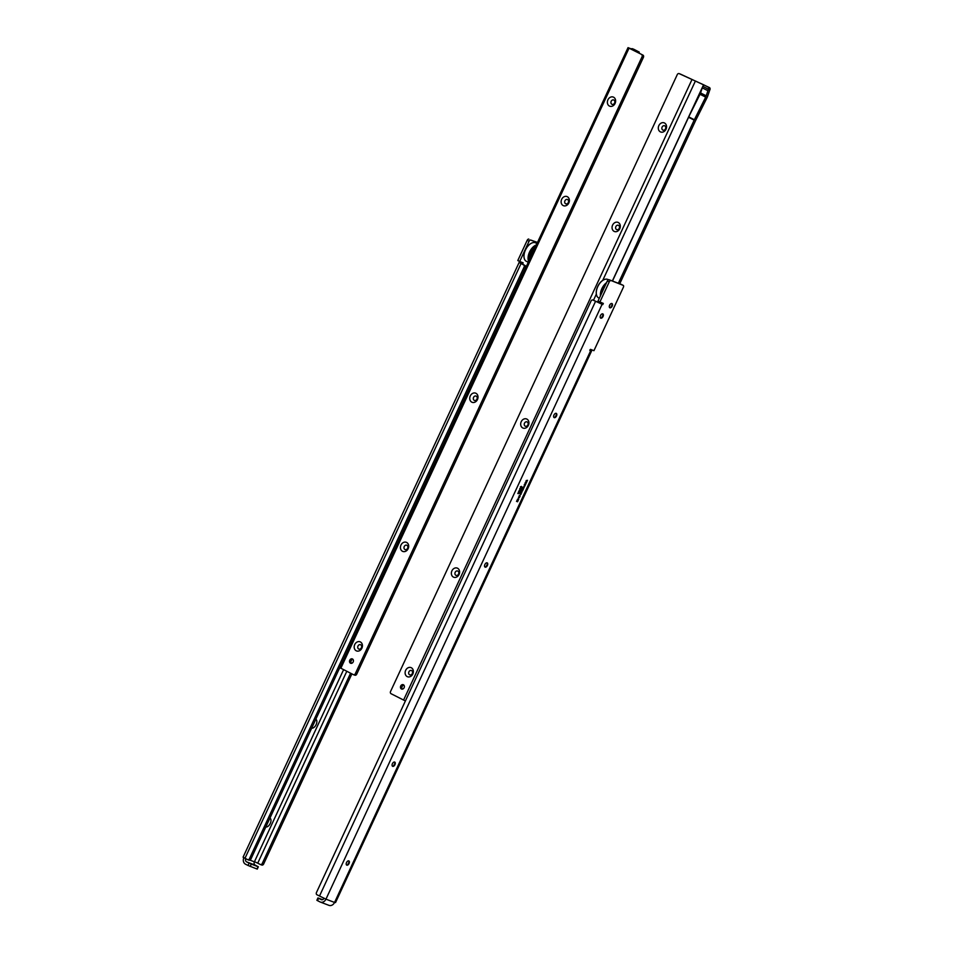 <?xml version="1.0" encoding="UTF-8"?>
<svg xmlns="http://www.w3.org/2000/svg" width="953" height="953" viewBox="0 0 953 953"><rect width="100%" height="100%" fill="white"/><g stroke="black" fill="none" stroke-linecap="round" stroke-linejoin="round"><path stroke-width="1.43" d="M610.23 307.867A4.944 2.823 116.9 0 0 611.659 305.722A4.944 2.823 116.9 0 0 612.279 303.84M612.171 306.151A2.359 1.346 116.9 0 0 612.505 304.579A2.359 1.346 116.9 0 0 611.373 303.507A2.359 1.346 116.9 0 0 609.634 305.186A2.359 1.346 116.9 0 0 609.467 307.414A2.359 1.346 116.9 0 0 610.98 307.605A2.359 1.346 116.9 0 0 612.171 306.151M601.105 318.207A4.944 2.823 116.9 0 0 602.522 316.074A4.944 2.823 116.9 0 0 603.142 314.18M603.035 316.503A2.359 1.346 116.9 0 0 603.368 314.931A2.359 1.346 116.9 0 0 602.236 313.847A2.359 1.346 116.9 0 0 600.497 315.538A2.359 1.346 116.9 0 0 600.33 317.754A2.359 1.346 116.9 0 0 601.843 317.957A2.359 1.346 116.9 0 0 603.035 316.503M554.563 417.688A4.944 2.823 116.9 0 0 555.992 415.556A4.944 2.823 116.9 0 0 556.6 413.662M556.492 415.984A2.359 1.346 116.9 0 0 556.838 414.412A2.359 1.346 116.9 0 0 555.694 413.328A2.359 1.346 116.9 0 0 553.967 415.02A2.359 1.346 116.9 0 0 553.8 417.247A2.359 1.346 116.9 0 0 555.301 417.438A2.359 1.346 116.9 0 0 556.492 415.984M485.47 567.19A4.944 2.823 116.9 0 0 486.9 565.058A4.944 2.823 116.9 0 0 487.507 563.163M487.4 565.486A2.359 1.346 116.9 0 0 487.745 563.914A2.359 1.346 116.9 0 0 486.602 562.83A2.359 1.346 116.9 0 0 484.874 564.521A2.359 1.346 116.9 0 0 484.708 566.749A2.359 1.346 116.9 0 0 486.209 566.94A2.359 1.346 116.9 0 0 487.4 565.486M393.005 766.391A4.944 2.823 116.9 0 0 394.435 764.258A4.944 2.823 116.9 0 0 395.042 762.364M394.935 764.687A2.359 1.346 116.9 0 0 395.281 763.115A2.359 1.346 116.9 0 0 394.137 762.031A2.359 1.346 116.9 0 0 392.41 763.722A2.359 1.346 116.9 0 0 392.243 765.95A2.359 1.346 116.9 0 0 393.744 766.141A2.359 1.346 116.9 0 0 394.935 764.687M347.13 865.217A4.944 2.823 116.9 0 0 348.56 863.084A4.944 2.823 116.9 0 0 349.167 861.19M349.06 863.513A2.359 1.346 116.9 0 0 349.406 861.941A2.359 1.346 116.9 0 0 348.262 860.857A2.359 1.346 116.9 0 0 346.535 862.548A2.359 1.346 116.9 0 0 346.368 864.764A2.359 1.346 116.9 0 0 347.869 864.967A2.359 1.346 116.9 0 0 349.06 863.513M596.28 293.274A9.875 5.647 -63.1 0 1 596.268 293.107A9.875 5.647 -63.1 0 1 597.686 286.531A9.875 5.647 -63.1 0 1 602.677 280.456A9.875 5.647 -63.1 0 1 602.82 280.361M608.407 279.753L607.954 279.515A10.304 5.885 116.9 0 0 602.975 280.265A10.304 5.885 116.9 0 0 597.769 286.603A10.304 5.885 116.9 0 0 596.292 293.464A10.304 5.885 116.9 0 0 598.639 297.908L599.306 298.253M605.941 283.97A9.875 5.647 116.9 0 0 602.403 288.926A9.875 5.647 116.9 0 0 600.974 294.68M600.414 295.883A10.304 5.885 -63.1 0 1 601.855 288.676A10.304 5.885 -63.1 0 1 606.525 282.696M601.593 302.756L600.878 303.626L593.028 300.076L602.772 304.579L603.332 303.423L597.972 301.148L607.359 280.909A1.715 0.977 -63.1 0 1 609.003 279.705L623.179 285.352A1.715 0.977 116.9 0 1 623.238 285.376A1.715 0.977 116.9 0 1 623.381 287.258L593.945 350.68L590.491 349.358L589.931 350.513L591.539 351.049L589.8 350.025M517.872 493.523L518.48 492.296L518.051 493.309L519.147 492.582L519.23 493.285L518.051 493.309M518.563 493.678L517.789 493.475M519.254 490.545L519.861 489.33L519.433 490.342L520.529 489.616L520.6 490.318L519.433 490.342M524.4 484.493L525.722 484.172L524.674 484.434L525.341 484.994L524.329 485.232L524.841 486.09L524.4 484.493M523.28 487.221L523.947 486.745L524.174 487.579L523.59 487.996L523.828 486.983L523.364 487.662M523.947 486.745L524.174 487.579L523.114 487.15M521.982 489.699L523.09 489.842L521.899 491.605L521.22 491.343L522.315 491.188L521.708 490.283L522.697 490.378L521.982 489.699M522.923 489.782L522.28 491.224L521.601 490.509M522.697 490.378L521.982 489.687M520.231 493.773L520.91 493.297L521.124 494.119L520.552 494.547L520.791 493.535L520.326 494.214M520.91 493.297L521.124 494.119L520.076 493.69M521.398 486.399L521.815 487.281L520.981 487.722L520.552 486.828L521.553 486.471L521.625 487.745L520.552 486.828L521.97 487.364L521.553 486.471M517.61 499.098L518.73 499.241L518.444 499.896L517.205 499.98L518.325 499.789L517.61 499.098L518.325 499.789M518.587 497.954L519.314 496.716L519.528 497.561L518.718 497.728M519.314 496.716L519.528 497.561L519.206 496.954L518.825 497.776L519.04 496.882L518.658 497.692M610.885 280.658A1.715 0.977 116.9 0 0 609.253 281.862L607.359 280.909M599.854 302.101L609.253 281.862M321.435 899.715L318.588 898.31L317.504 900.645L320.017 901.919A5.158 4.217 -69.1 0 0 320.351 902.062A5.158 4.217 -69.1 0 0 325.962 899.167L316.98 894.772A1.715 1.406 -69.1 0 1 316.444 892.58L591.051 301.005A1.715 1.406 -69.1 0 1 592.921 300.028L594.303 300.564A1.715 1.406 110.9 0 1 594.41 300.612M325.962 899.167L334.563 902.443L590.634 350.787M519.266 495.87L519.933 495.381L519.576 496.644L519.826 495.631L519.123 495.798M519.933 495.381L520.159 496.215L519.671 495.548L519.361 496.31M516.526 501.433L517.098 500.218L517.55 501.421L518.087 500.635L517.55 501.79L517.098 500.575L516.526 501.433M519.719 488.663L520.719 487.793L521.231 488.972L520.231 488.853M520.588 492.701L521.339 491.748L521.47 492.892L521.779 491.951L521.148 493.13L520.588 492.701M522.601 489.318L523.328 488.079L523.542 488.925L522.732 489.092M523.328 488.079L523.542 488.925L522.566 489.306M525.294 482.552L526.628 482.23L525.579 482.492L526.247 483.052L525.234 483.29L525.734 484.148L525.294 482.552M518.563 492.034L519.171 490.807L518.742 491.819L519.838 491.105L519.909 491.808L518.563 491.736M526.199 480.61L527.521 480.3L526.473 480.55L527.14 481.122L526.127 481.348L526.64 482.206L526.199 480.61M609.003 279.705L621.296 284.399A1.715 0.977 -63.1 0 1 621.344 284.423A1.715 0.977 -63.1 0 1 621.404 284.447M324.068 898.202L324.08 898.191A2.573 2.109 -69.1 0 1 321.101 899.584M591.539 351.049L335.539 902.551L334.634 902.288M334.563 902.443A5.158 4.217 110.9 0 1 328.952 905.35L320.351 902.062M317.504 900.645L316.861 900.275L317.945 897.94L318.588 898.31M317.945 897.94L322.543 899.668M519.778 495.298L519.421 496.561M519.159 496.632L518.563 497.942M518.492 497.156L518.825 497.776M518.289 499.825L517.217 499.968M517.086 500.23L517.55 501.79M520.814 487.638L520.398 486.745M521.088 487.471L520.695 486.888L521.446 486.721L521.839 487.305L521.279 486.638L521.672 487.221L521.279 486.638L520.779 487.328M520.541 486.804L520.934 487.4M520.576 487.745L521.231 488.972M520.969 489.115L520.064 488.794M520.612 488.031L520.338 488.615L520.957 488.853L520.457 487.96M520.743 493.213L520.398 494.464M521.112 492.832L521.077 491.915L521.255 492.892M521.625 491.867L521.779 492.725M521.625 492.641L520.314 492.868M523.161 487.996L523.388 488.841M523.268 488.341L522.673 489.056M523.4 488.865L522.828 489.139L523.054 488.234M522.506 488.52L522.828 489.139M523.781 486.661L523.435 487.924M525.448 484.35L524.674 484.434M524.519 484.35L525.341 484.994M525.067 485.184L524.329 485.232M524.174 485.148L524.96 485.839M526.354 482.409L525.579 482.492M525.425 482.421L526.247 483.052M525.961 483.242L525.234 483.29M525.067 483.207L525.853 483.898M520.374 489.532L520.6 490.318M520.445 490.235L519.838 490.652M518.92 490.986L518.694 491.796M519.683 491.021L519.147 492.141M518.992 492.51L519.23 493.285M519.063 493.213L518.456 493.618M527.259 480.467L526.473 480.55M526.318 480.479L527.14 481.122M526.866 481.301L526.127 481.348M525.973 481.265L526.759 481.956M666.016 129.239A4.896 4.015 111 0 1 660.369 131.859A4.896 4.015 111 0 1 658.845 125.605A4.896 4.015 111 0 1 664.491 122.985A4.896 4.015 111 0 1 666.016 129.239M665.516 128.81A2.323 1.894 111 0 1 662.109 127.094A2.323 1.894 111 0 1 665.516 128.81M619.772 228.744A4.896 4.015 111 0 1 614.125 231.365A4.896 4.015 111 0 1 612.6 225.111A4.896 4.015 111 0 1 618.247 222.49A4.896 4.015 111 0 1 619.772 228.744M619.259 228.315A2.323 1.894 111 0 1 615.864 226.6A2.323 1.894 111 0 1 619.259 228.315M412.828 673.985A4.896 4.015 111 0 1 407.181 676.606A4.896 4.015 111 0 1 405.656 670.352A4.896 4.015 111 0 1 411.303 667.731A4.896 4.015 111 0 1 412.828 673.985M412.315 673.557A2.323 1.894 111 0 1 408.92 671.829A2.323 1.894 111 0 1 412.315 673.557M459.072 574.48A4.896 4.015 111 0 1 453.425 577.101A4.896 4.015 111 0 1 451.913 570.847A4.896 4.015 111 0 1 457.547 568.226A4.896 4.015 111 0 1 459.072 574.48M458.572 574.051A2.323 1.894 111 0 1 455.177 572.336A2.323 1.894 111 0 1 458.572 574.051M528.391 425.336A4.896 4.015 111 0 1 522.744 427.957A4.896 4.015 111 0 1 521.22 421.714A4.896 4.015 111 0 1 526.866 419.094A4.896 4.015 111 0 1 528.391 425.336M527.891 424.907A2.323 1.894 111 0 1 524.495 423.192A2.323 1.894 111 0 1 527.891 424.907M402.333 689.126A2.323 1.894 111 0 1 403.869 685.136M404.108 687.732A2.323 1.894 111 0 1 400.713 686.005A2.323 1.894 111 0 1 404.108 687.732M694.177 120.126A8.589 4.908 -63.1 0 1 694.368 119.744L705.673 97.135A6.016 3.431 116.9 0 0 706.221 95.812L707.936 90.738A8.589 4.908 -63.1 0 1 708.532 89.248L702.933 86.413L688.578 117.29L694.177 120.126L618.354 283.267M680.418 74.108A1.715 1.406 111 0 1 680.645 74.191L709.389 87.545A1.715 1.406 111 0 1 709.925 89.737A6.016 3.431 -63.1 0 0 709.497 90.821L707.781 95.896A8.589 4.908 116.9 0 1 706.995 97.778L695.69 120.388A6.016 3.431 -63.1 0 0 695.559 120.662L619.724 283.803M610.206 304.293L609.324 306.175M709.925 89.737L708.544 89.201A1.715 1.406 -69 0 0 708.019 87.009L709.389 87.545M702.933 86.413L703.671 84.817L708.019 87.009M703.671 84.817L679.263 73.667A1.715 1.406 -69 0 0 677.285 74.584L390.539 691.521A1.715 1.406 -69 0 0 391.075 693.713L403.584 700.05L691.771 80.004M405.406 700.92L403.584 700.05M689.698 114.872L700.014 94.264A6.016 3.431 116.9 0 0 700.562 92.941L702.278 87.867L707.936 90.738M311.679 728.152A4.944 2.823 116.9 0 0 316.146 724.614A4.944 2.823 116.9 0 0 315.824 719.241M265.816 826.978A4.944 2.823 116.9 0 0 270.271 823.44A4.944 2.823 116.9 0 0 269.949 818.067M530.166 258.215A7.731 4.42 -63.1 0 1 531.238 252.748A7.731 4.42 -63.1 0 1 534.812 248.209M529.01 260.705A9.875 5.647 -63.1 0 1 530.094 252.307A9.875 5.647 -63.1 0 1 535.967 245.731M536.348 244.921A10.304 5.885 116.9 0 0 529.546 252.057A10.304 5.885 116.9 0 0 528.665 261.444M530.511 243.742A9.875 5.647 116.9 0 0 530.368 243.837A9.875 5.647 116.9 0 0 525.377 249.912A9.875 5.647 116.9 0 0 523.959 256.488A9.875 5.647 116.9 0 0 523.971 256.655M528.272 262.278L526.33 261.289A10.304 5.885 -63.1 0 1 523.983 256.845A10.304 5.885 -63.1 0 1 525.46 249.984A10.304 5.885 -63.1 0 1 530.666 243.646A10.304 5.885 -63.1 0 1 535.634 242.896L536.968 243.575M524.079 267.09L249.483 858.665A1.715 1.406 110.9 0 1 247.494 859.582L243.075 857.188L519.111 262.504L523.542 264.898A1.715 1.406 110.9 0 1 524.079 267.09L525.46 267.614A1.715 1.406 -69.1 0 0 524.924 265.422L521.458 263.588L522.589 263.981L523.161 262.825L519.683 261.503L529.07 241.264A1.715 0.977 -63.1 0 1 530.714 240.061L537.504 242.419M519.111 262.504L520.707 263.028L521.422 262.158M519.683 261.503L517.801 260.538L527.188 240.311L529.07 241.264M528.832 239.108A1.715 0.977 116.9 0 0 527.188 240.311M249.912 860.13L254.391 861.846L343.592 669.673M530.714 240.061L537.409 242.622M346.797 671.293L257.739 863.168L254.463 861.691M257.739 863.168L260.252 864.442A1.715 1.406 110.9 0 0 262.23 863.525L350.573 673.211M260.479 864.538L261.634 864.979A1.715 1.406 -69.1 0 0 263.612 864.049L351.883 673.878M525.46 267.614L250.865 859.189L249.483 858.665M247.72 859.666L248.876 860.106A1.715 1.406 -69.1 0 0 250.865 859.189M254.391 861.846A2.573 2.109 -69.1 0 0 255.201 865.133L246.589 861.857A2.573 2.109 110.9 0 1 245.731 858.689M246.589 861.857L249.102 863.12L248.018 865.455L245.505 864.192A5.158 4.217 110.9 0 1 243.849 857.712M248.018 865.455L257.262 869.112L258.346 866.777L255.201 865.133M250.198 866.444L251.282 864.109L249.102 863.12M251.282 864.109L258.049 866.694L256.965 869.029M615.078 103.448A4.896 4.015 -69 0 0 613.565 97.194A4.896 4.015 -69 0 0 607.919 99.815A4.896 4.015 -69 0 0 609.443 106.069A4.896 4.015 -69 0 0 615.078 103.448M614.578 103.019A2.323 1.894 -69 0 0 611.183 101.304A2.323 1.894 -69 0 0 614.578 103.019M568.834 202.953A4.896 4.015 -69 0 0 567.309 196.699A4.896 4.015 -69 0 0 561.662 199.32A4.896 4.015 -69 0 0 563.187 205.574A4.896 4.015 -69 0 0 568.834 202.953M568.333 202.524A2.323 1.894 -69 0 0 564.938 200.809A2.323 1.894 -69 0 0 568.333 202.524M361.89 648.183A4.896 4.015 -69 0 0 360.377 641.941A4.896 4.015 -69 0 0 354.73 644.562A4.896 4.015 -69 0 0 356.243 650.804A4.896 4.015 -69 0 0 361.89 648.183M361.39 647.766A2.323 1.894 -69 0 0 357.994 646.039A2.323 1.894 -69 0 0 361.39 647.766M408.146 548.69A4.896 4.015 -69 0 0 406.621 542.436A4.896 4.015 -69 0 0 400.975 545.056A4.896 4.015 -69 0 0 402.5 551.299A4.896 4.015 -69 0 0 408.146 548.69M407.634 548.261A2.323 1.894 -69 0 0 404.239 546.534A2.323 1.894 -69 0 0 407.634 548.261M477.465 399.545A4.896 4.015 -69 0 0 475.94 393.291A4.896 4.015 -69 0 0 470.294 395.912A4.896 4.015 -69 0 0 471.818 402.166A4.896 4.015 -69 0 0 477.465 399.545M476.953 399.116A2.323 1.894 -69 0 0 473.558 397.401A2.323 1.894 -69 0 0 476.953 399.116M352.932 659.345A2.323 1.894 -69 0 0 351.407 663.336M353.17 661.942A2.323 1.894 -69 0 0 349.775 660.215A2.323 1.894 -69 0 0 353.17 661.942M344.164 658.392A9.875 5.647 -63.1 0 1 344.557 657.475A9.875 5.647 -63.1 0 1 345.01 656.581M633.936 49.33L639.26 52.105L630.398 48.758L642.918 55.095L628.027 47.65L636.914 51.009L633.936 49.33A1.715 1.406 -69 0 0 633.721 49.246M631.327 48.877A1.715 1.406 111 0 1 632.554 48.806M628.027 47.65L339.84 667.696L353.337 674.617A1.715 1.406 111 0 0 353.456 674.664L354.826 675.189A1.715 1.406 -69 0 0 356.708 674.224L643.442 57.287A1.715 1.406 -69 0 0 642.918 55.095M356.708 674.224L355.326 673.688A1.715 1.406 111 0 1 353.456 674.664M355.326 673.688L642.072 56.751L643.442 57.287M641.536 54.559A1.715 1.406 111 0 1 642.072 56.751M353.563 674.7L354.719 675.141A1.715 1.406 -69 0 0 354.826 675.189M602.082 304.317L326.033 899.001M623.179 285.352L621.296 284.399M600.878 303.626L602.772 304.579M595.542 301.351L319.493 896.046M612.481 281.028L688.578 117.29M703.564 84.769L612.362 280.992M593.493 300.255L596.352 294.096M602.701 280.444L695.154 81.541M680.645 74.191L679.263 73.667M705.673 97.135L700.014 94.264M694.368 119.744L688.757 116.909M706.221 95.812L700.562 92.941M263.612 864.049L262.23 863.525M522.589 263.981L520.707 263.028M521.029 263.624L244.981 858.308M524.924 265.422L523.542 264.898M638.796 51.962L638.403 52.808M340.829 668.279L629.016 48.222M623.238 285.376L621.344 284.423M679.155 73.619L680.537 74.143M261.741 865.026L260.36 864.49M247.613 859.63L248.995 860.154M638.832 53.023L639.26 52.105M633.828 49.282L632.447 48.746"/></g></svg>
